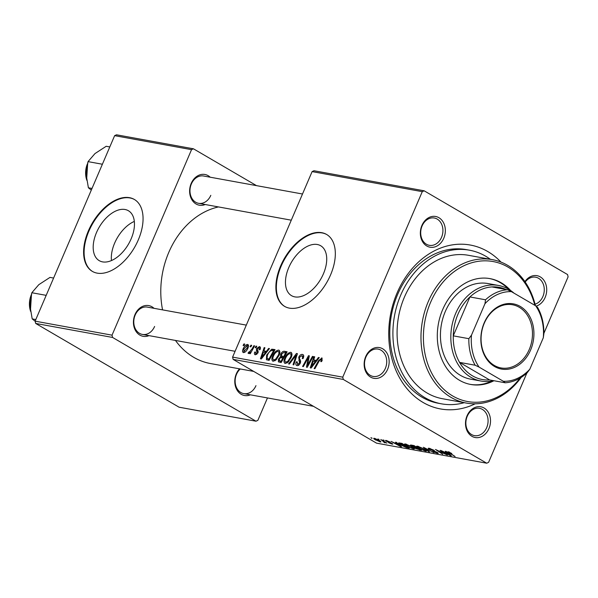 <?xml version="1.0" encoding="UTF-8"?>
<svg xmlns="http://www.w3.org/2000/svg" width="598" height="598" viewBox="0 0 598 598"><rect width="100%" height="100%" fill="white"/><g stroke="black" fill="none" stroke-linecap="round" stroke-linejoin="round"><path stroke-width="0.9" d="M111.46 260.556A28.906 16.908 120.3 0 1 134.318 221.417M125.049 209.502A28.906 16.908 -59.7 0 0 97.773 229.819A28.906 16.908 -59.7 0 0 99.238 260.653A28.906 16.908 -59.7 0 0 102.594 261.887A28.906 16.908 -59.7 0 0 129.871 241.57A28.906 16.908 -59.7 0 0 128.398 210.728A28.906 16.908 -59.7 0 0 125.049 209.502M129.504 197.676A41.643 24.361 -59.7 0 0 90.216 226.948A41.643 24.361 -59.7 0 0 92.331 271.372A41.643 24.361 -59.7 0 0 97.16 273.137A41.643 24.361 -59.7 0 0 136.449 243.872A41.643 24.361 -59.7 0 0 134.341 199.448A41.643 24.361 -59.7 0 0 129.504 197.676M134.58 199.59A41.643 24.361 -59.7 0 0 129.99 197.96A41.643 24.361 -59.7 0 0 90.814 227.023A41.643 24.361 -59.7 0 0 92.578 271.507M323.406 273.847A28.906 16.908 -59.7 0 0 320.67 245.733A28.906 16.908 -59.7 0 0 288.774 267.545A28.906 16.908 -59.7 0 0 291.51 295.659A28.906 16.908 -59.7 0 0 323.406 273.847M330.545 274.953A41.643 24.361 -59.7 0 0 326.605 234.453A41.643 24.361 -59.7 0 0 280.664 265.871A41.643 24.361 -59.7 0 0 284.603 306.378A41.643 24.361 -59.7 0 0 330.545 274.953M326.852 234.595A41.643 24.361 -59.7 0 0 281.15 266.155A41.643 24.361 -59.7 0 0 284.842 306.512M365.714 356.572A15.615 12.386 -79.7 0 1 382.72 348.813A15.615 12.386 -79.7 0 1 387.594 369.347A15.615 12.386 -79.7 0 1 370.588 377.106A15.615 12.386 -79.7 0 1 365.714 356.572M385.336 368.45A13.881 11.011 100.3 0 0 378.1 349.112A13.881 11.011 100.3 0 0 365.894 357.096A13.881 11.011 100.3 0 0 373.13 376.426A13.881 11.011 100.3 0 0 385.336 368.45M421.911 225.461A15.615 12.386 -79.7 0 1 438.91 217.702A15.615 12.386 -79.7 0 1 443.783 238.236A15.615 12.386 -79.7 0 1 426.785 245.995A15.615 12.386 -79.7 0 1 421.911 225.461M441.533 237.339A13.881 11.011 100.3 0 0 434.298 218.001A13.881 11.011 100.3 0 0 422.083 225.984A13.881 11.011 100.3 0 0 429.319 245.315A13.881 11.011 100.3 0 0 441.533 237.339M524.917 281.628A15.615 12.386 -79.7 0 1 541.474 277.711A15.615 12.386 -79.7 0 1 545.144 297.438A15.615 12.386 -79.7 0 1 536.114 306.139M535.053 304.218A13.881 11.011 100.3 0 0 542.887 296.533A13.881 11.011 100.3 0 0 535.651 277.203A13.881 11.011 100.3 0 0 525.216 282.054M467.068 415.767A15.615 12.386 -79.7 0 1 484.074 408.008A15.615 12.386 -79.7 0 1 488.947 428.549A15.615 12.386 -79.7 0 1 471.942 436.308A15.615 12.386 -79.7 0 1 467.068 415.767M486.69 427.645A13.881 11.011 100.3 0 0 479.454 408.307A13.881 11.011 100.3 0 0 467.247 416.29A13.881 11.011 100.3 0 0 474.483 435.628A13.881 11.011 100.3 0 0 486.69 427.645M250.383 394.83A15.615 12.386 -79.7 0 1 237.384 390.614A15.615 12.386 -79.7 0 1 236.345 373.765A15.615 12.386 -79.7 0 1 239.514 368.824M240.284 368.966A13.881 11.011 100.3 0 0 236.524 374.288A13.881 11.011 100.3 0 0 243.76 393.619A13.881 11.011 100.3 0 0 255.966 385.643M149.029 335.627A15.615 12.386 -79.7 0 1 136.03 331.419A15.615 12.386 -79.7 0 1 134.991 314.57A15.615 12.386 -79.7 0 1 154 308.314M246.301 325.118L147.377 307.11A13.881 11.011 100.3 0 0 135.17 315.086A13.881 11.011 100.3 0 0 142.406 334.424A13.881 11.011 100.3 0 0 154.613 326.448M205.226 204.516A15.615 12.386 -79.7 0 1 192.227 200.308A15.615 12.386 -79.7 0 1 191.188 183.459A15.615 12.386 -79.7 0 1 210.197 177.202M302.498 194.006L203.574 175.999A13.881 11.011 100.3 0 0 191.36 183.975A13.881 11.011 100.3 0 0 198.603 203.313A13.881 11.011 100.3 0 0 210.81 195.337M475.201 403.792A83.294 66.079 -79.7 0 1 403.68 384.335A83.294 66.079 -79.7 0 1 397.094 292.93A83.294 66.079 -79.7 0 1 500.997 262.103M490.36 259.285A78.084 61.945 100.3 0 0 469.415 250.181L466.298 249.613A78.084 61.945 100.3 0 0 397.625 294.493A78.084 61.945 100.3 0 0 438.327 403.261L441.444 403.829A78.084 61.945 100.3 0 0 464.257 402.686M218.479 206.93A79.818 63.328 100.3 0 0 168.8 252.349A79.818 63.328 100.3 0 0 162.566 309.876M175.468 340.441A79.818 63.328 100.3 0 0 210.406 363.532L253.716 371.41M313.987 170.744L424.154 190.799L422.263 191.659L312.104 171.604L313.987 170.744M543.866 333.385L568.1 276.837L567.562 274.557L424.154 190.799M279.46 350.563L278.646 350.092C280.118 350.854 280.275 352.596 279.102 355.302L276.014 359.989L273.144 361.259C271.627 360.467 271.485 358.68 272.733 355.9C274.213 352.401 276.186 350.465 278.646 350.092L279.094 350.249M273.144 361.259L272.681 361.095M266.461 351.258L268.644 348.425L269.459 348.574L261.363 358.957L260.444 358.793L264.159 347.602L264.921 347.744L263.882 350.787L267.082 351.624M322.255 358.292L321.604 357.91L322.053 360.609L321.552 361.596L320.73 361.603L321.216 360.654L320.999 359.189L319.123 361.072L314.907 368.704L314.144 368.57L318.502 360.669L321.971 358.038M322.307 359.906L320.999 359.189M303.478 355.033L302.416 354.412C303.889 354.816 304.105 356.199 303.066 358.553L302.259 358.546L302.76 356.894L301.811 355.69L299.546 357.268L299.329 358.262L300.495 360.497L300.323 363.061C299.419 364.922 298.327 365.774 297.034 365.61C295.771 365.243 295.517 364.055 296.279 362.029L297.191 361.812L297.61 364.324L299.538 362.986L298.746 357.23C299.762 355.197 300.988 354.255 302.416 354.412L303.036 354.636M303.672 356.677L301.811 355.69M297.034 365.61L296.518 365.423M298.828 365.109L297.281 364.212L298.88 365.064M288.55 363.913L296.451 353.485L297.415 353.657L293.812 364.87L293.05 364.728L296.137 355.122L289.365 364.055L288.55 363.913M291.555 352.768L290.733 352.289C292.213 353.059 292.362 354.793 291.196 357.499L288.109 362.194L285.239 363.457C283.721 362.665 283.579 360.886 284.827 358.105C286.307 354.607 288.281 352.671 290.733 352.289L291.181 352.446M285.239 363.457L284.775 363.292M243.094 345.465L243.947 343.925L244.702 344.067L243.872 345.607L243.094 345.465M342.759 377.166L343.297 379.446L486.705 463.203L376.538 443.148L233.13 359.391L232.592 357.111L342.759 377.166L422.263 191.659M232.592 357.111L312.104 171.604M280.649 354.3C281.613 352.282 282.794 351.273 284.214 351.258L287.122 351.788L281.18 362.567L278.391 361.865L278.451 359.189L280.604 356.685L280.649 354.3L281.307 354.681M316.252 360.325L318.435 357.484L319.257 357.634L311.154 368.024L310.235 367.86L313.957 356.67L314.712 356.812L313.673 359.854L316.873 360.684M308.785 362.971L312.44 356.393L313.203 356.535L307.245 367.314L306.445 367.165L308.366 357.447L303.35 366.604L302.581 366.462L308.531 355.683L309.33 355.825L307.432 365.535L308.785 362.971L309.435 363.352M260.22 347.064L259.397 346.586C260.526 346.862 260.735 347.879 260.04 349.621L259.166 349.778L258.934 347.58L257.417 348.627L257.97 352.805L255.406 354.793C254.367 354.562 254.135 353.65 254.726 352.05L255.54 352.043L255.869 353.799L257.133 352.842L256.378 350.099L256.624 348.574L259.397 346.586L259.876 346.75M260.429 348.395L258.934 347.58M255.406 354.793L254.935 354.629M256.789 354.39L255.623 353.717L256.826 354.36M271.597 349.247L275.035 349.583L269.085 360.362L266.409 359.727L266.671 355.07L271.597 349.247L274.34 350.847M248.245 344.814L247.594 344.433C248.686 344.897 248.835 346.07 248.028 347.954C246.899 350.757 245.374 352.312 243.446 352.618C242.362 352.102 242.257 350.884 243.117 348.948C244.223 346.257 245.711 344.754 247.594 344.433L247.961 344.568M250.091 346.735L250.936 345.196L251.698 345.338L250.861 346.877L250.091 346.735M252.094 348.858L253.851 345.726L254.621 345.868L250.293 353.71L249.53 353.568L250.427 351.953L248.432 353.523L248.043 353.141L248.88 351.945L249.157 352.267L252.094 348.858L252.76 349.247M248.432 353.523L248.043 353.141L248.671 353.508M248.88 351.945L249.815 352.656L249.06 352.237M255.189 347.67L256.041 346.13L256.796 346.264L255.966 347.812L255.189 347.67M414.362 448.59L413.487 448.941L407.186 446.272L404.48 444.052L405.414 443.963L411.588 446.571L414.444 448.881M397.012 443.41L395.584 442.221L396.407 442.37L401.535 446.721L400.608 446.557L391.107 441.406L394.433 442.946L397.012 443.41L397.177 443.028M449.442 452.073L449.928 453.112L455.078 456.468L448.978 452.85C447.685 452.066 447.483 451.707 448.373 451.789L451.796 453.523L449.008 452.372L449.173 451.983M447.775 451.819L448.373 451.789M429.401 449.337C427.944 448.433 427.869 448.081 429.185 448.291L434.32 450.384L430.126 448.866L430.074 449.427L437.153 452.342C438.513 453.179 438.588 453.493 437.377 453.291L432.78 451.468L436.405 452.716L436.45 452.238L429.528 449.038M428.25 448.321L429.185 448.291M430.261 448.552L430.074 449.427M438.244 453.269L437.377 453.291L437.646 452.649M436.405 452.716L436.547 452.013M428.721 451.669L423.391 447.282L433.976 452.626L424.969 448.059L429.536 451.819L428.721 451.669L428.886 451.281M426.456 450.787L425.574 451.146L419.28 448.478L416.574 446.25L417.509 446.168L423.683 448.769L426.531 451.086M371.934 438.401L370.895 437.729L372.053 438.125M343.297 379.446L233.13 359.391M411.708 446.22C410.228 445.323 410.041 444.934 411.155 445.054L414.07 445.585L421.343 450.331L415.408 448.418L411.835 445.921M410.422 445.099L411.155 445.054M446.803 452.477L445.375 451.288L446.198 451.438L451.326 455.788L450.399 455.616L440.898 450.473L444.224 452.006L446.803 452.477L446.968 452.088M443.791 453.082L440.143 450.331L447.409 455.078L437.31 450.331L442.752 454.226L435.479 449.479L445.577 454.218L443.918 452.798M386.173 440.464L390.188 442.079L386.906 440.905L386.861 441.279L391.959 443.387L392.139 444.127L388.536 442.714L391.346 443.327L386.181 441.182L385.389 440.479L386.173 440.464M387.011 440.666L386.861 441.279M392.789 444.105L392.139 444.127L392.348 443.626M391.398 443.679L391.443 443.103M398.859 442.901L401.976 443.387L409.256 448.126L406.401 447.566L401.43 445.301C399.21 444.03 398.358 443.223 398.859 442.901L398.604 443.021M375.828 440.113C373.713 438.895 373.219 438.297 374.37 438.312L378.631 440.083C380.859 441.354 381.375 441.974 380.179 441.944L375.94 439.859M373.675 438.379L374.37 438.312M380.926 441.907L380.179 441.944L380.463 441.294M378.923 439.672L377.884 438.999L379.042 439.395M384.342 442.303L380.799 439.53L386.854 443.118L385.007 442.266L385.164 442.856L384.432 442.632L383.767 442.124L384.566 442.281L384.791 441.773M385.119 441.989L385.299 442.557M384.028 440.606L382.982 439.926L384.148 440.322M486.705 463.203L488.596 462.344L526.86 373.055M116.52 134.797L193.431 148.797L191.539 149.657L114.637 135.656L116.52 134.797M256.505 185.634L193.431 148.797M35.671 323.443L179.071 407.201L255.981 421.201L112.574 337.444L35.671 323.443L35.125 321.163L114.637 135.656M35.125 321.163L112.035 335.164L191.539 149.657M255.981 421.201L257.873 420.342L267.47 397.939M112.035 335.164L112.574 337.444M419.729 449.636L417.464 448.156L415.356 447.917L418.436 449.397L419.848 449.352M416.731 447.319L414.152 446.003L411.701 445.697L411.917 445.196M412.201 445.248L412.485 446.37L416.612 447.603M425.948 450.272L425.574 451.146M425.395 449.853L425.2 450.294L422.891 448.612L417.815 446.811L418.039 446.287M424.61 450.571L425.2 450.294L424.61 450.571L420.125 448.664C417.957 447.424 417.397 446.781 418.45 446.736L418.578 446.437M450.593 455.168L450.399 455.616M448.904 454.271L447.386 452.985L445.323 452.611L450.04 455.183L449.076 453.875M447.558 452.589L447.386 452.985M445.48 452.238L445.323 452.611M386.465 440.524L386.181 441.182M400.802 446.101L400.608 446.557M399.113 445.211L397.595 443.918L395.532 443.544L400.249 446.115L399.113 445.211L399.285 444.815M397.76 443.522L397.595 443.918M395.689 443.17L395.532 443.544M401.251 443.253L399.868 443.596L406.401 447.566M407.761 447.155L401.086 443.619M406.535 447.237L407.634 447.439M413.861 448.074L413.487 448.941M413.3 447.648L413.113 448.096L410.796 446.407L405.721 444.606L405.945 444.082M412.515 448.365L413.113 448.096L412.515 448.365L408.03 446.467C405.863 445.218 405.309 444.576 406.356 444.538L406.483 444.239M375.23 438.536L375.133 438.768C374.542 438.865 375.028 439.358 376.591 440.255L379.438 441.503L380.051 440.98M379.438 441.503C380.096 441.421 379.603 440.92 377.973 440.001L374.767 438.812L374.924 438.446M384.798 441.773L384.432 442.632M244.582 344.291L243.947 343.925M286.636 352.671L284.214 351.258M279.117 359.577L278.451 359.189M282.331 357.694L280.604 356.685M281.112 361.17L282.959 357.806L280.305 357.813L279.229 359.278L279.812 360.93L281.748 361.543M283.601 358.18L282.959 357.806M281.531 361.932L279.251 360.758L281.464 362.052M283.654 356.55L285.665 352.91L283.474 352.573L281.396 354.465L282.054 356.259L284.297 356.916M286.3 353.276L285.665 352.91M284.028 357.41L281.494 356.072L283.968 357.514M285.478 358.486L284.827 358.105M287.877 361.237L290.464 357.312C291.301 355.376 291.189 354.128 290.127 353.568C288.191 354.009 286.659 355.608 285.53 358.359C284.655 360.325 284.753 361.596 285.814 362.179L287.877 361.237L288.625 361.67M291.114 357.694L290.464 357.312M287.145 362.956L285.5 362.067L287.092 362.993M291.959 354.562L290.127 353.568M297.311 353.986L296.451 353.485M296.817 355.518L296.137 355.122M303.029 358.553L302.416 358.195M303.515 357.335L302.76 356.894M296.944 362.425L296.279 362.029M297.034 362.171L296.384 361.79M300.181 363.367L299.538 362.986M300.54 362.463L299.673 361.954M299.419 357.626L298.746 357.23M321.851 361.035L321.216 360.654M319.138 361.043L318.502 360.669M319.078 357.858L318.435 357.484M314.63 357.066L313.957 356.67M316.32 361.401L313.673 359.854M312.881 364.616L315.288 361.536L313.225 361.162L311.319 366.753L312.881 364.616L313.524 364.989M315.923 361.91L315.288 361.536M311.887 367.09L311.319 366.753M313.075 356.767L312.44 356.393M308.972 357.798L308.366 357.447M309.278 356.116L308.531 355.683M308.03 365.886L307.432 365.535M255.398 352.446L254.726 352.05M257.768 353.216L257.133 352.842M258.052 352.596L257.334 352.185M258.179 351.153L256.378 350.099M257.304 348.978L256.624 348.574M269.287 348.798L268.644 348.425M264.832 347.999L264.159 347.602M266.529 352.334L263.882 350.787M263.09 355.556L265.497 352.469L263.434 352.095L261.528 357.694L263.09 355.556L263.733 355.922M266.132 352.842L265.497 352.469M262.096 358.023L261.528 357.694M274.669 350.241L272.875 349.195M267.328 355.451L266.671 355.07M269.018 358.964L273.57 350.705L272.598 350.525C270.475 350.443 268.741 352.028 267.396 355.279L267.044 358.404L269.653 359.338M274.205 351.078L273.57 350.705M267.044 358.404L269.466 359.675M273.383 356.281L272.733 355.9M275.783 359.039L278.369 355.107C279.206 353.179 279.094 351.93 278.033 351.362C276.104 351.811 274.564 353.411 273.436 356.161C272.561 358.127 272.658 359.398 273.72 359.974L275.783 359.039L276.53 359.473M279.019 355.489L278.369 355.107M275.05 360.758L273.406 359.861L274.998 360.788M279.864 352.364L278.033 351.362M243.775 349.329L243.117 348.948M244.911 352.244L243.745 351.564L247.221 347.939L247.161 345.435L243.872 349.09L243.909 351.624L244.941 352.222M247.864 348.313L247.221 347.939M248.529 346.19L247.161 345.435M251.571 345.569L250.936 345.196M254.494 346.1L253.851 345.726M251.063 352.319L250.427 351.953M256.669 346.496L256.041 346.13M510.602 290.501A53.79 42.675 100.3 0 0 490.009 278.623A53.79 42.675 100.3 0 0 442.699 309.54A53.79 42.675 100.3 0 0 470.738 384.469A53.79 42.675 100.3 0 0 493.955 380.732M508.517 289.185A53.79 42.675 100.3 0 0 489.485 278.533M534.836 305.316A71.147 56.444 100.3 0 0 486.301 260.84A71.147 56.444 100.3 0 0 430.545 302.439A71.147 56.444 100.3 0 0 445.734 391.032A71.147 56.444 100.3 0 0 520.036 378.1M521.202 377.383A72.881 57.819 -79.7 0 1 466.276 403.059A72.881 57.819 -79.7 0 1 428.288 301.541A72.881 57.819 -79.7 0 1 492.386 259.652A72.881 57.819 -79.7 0 1 535.412 305.653M492.386 259.652L468.481 255.301A72.881 57.819 100.3 0 0 404.39 297.191A72.881 57.819 100.3 0 0 442.378 398.702L466.276 403.059M469.415 250.181A78.084 61.945 100.3 0 0 400.742 295.061A78.084 61.945 100.3 0 0 441.444 403.829M493.791 380.702A48.588 38.549 -79.7 0 1 481.024 381.046L470.633 379.154A48.588 38.549 -79.7 0 1 445.308 311.483A48.588 38.549 -79.7 0 1 488.035 283.557L498.426 285.448A48.588 38.549 -79.7 0 1 508.592 289.23A48.588 38.549 -79.7 0 1 513.966 293.125M470.215 384.365A53.79 42.675 100.3 0 0 491.78 381.105M53.603 278.055L49.993 277.397L38.795 284.685L31.836 292.736L46.188 295.352M35.813 319.556L32.202 318.898L29.9 305.429L31.836 292.736M35.14 321.223L32.202 318.898M102.385 164.241L88.033 161.624L94.985 153.574L106.182 146.286L109.793 146.944M92.01 188.445L88.399 187.787L86.097 174.317L88.033 161.624M91.307 190.089L88.399 187.787M520.26 306.438A33.144 26.297 -79.7 0 1 530.605 350.017A33.144 26.297 -79.7 0 1 494.524 366.492A33.144 26.297 -79.7 0 1 484.178 322.905A33.144 26.297 -79.7 0 1 520.26 306.438M494.307 365.43A32.105 25.467 100.3 0 0 501.019 367.934A32.105 25.467 100.3 0 0 530.777 345.285A32.105 25.467 100.3 0 0 519.236 307.267A32.105 25.467 100.3 0 0 512.523 304.763A32.105 25.467 100.3 0 0 482.765 327.412A32.105 25.467 100.3 0 0 494.307 365.43M506.76 289.821A46.853 37.166 100.3 0 0 491.907 286.928A46.853 37.166 100.3 0 0 469.931 296.952A46.853 37.166 100.3 0 0 453.262 335.844A46.853 37.166 100.3 0 0 459.563 362.388A46.853 37.166 100.3 0 0 472.57 375.88A46.853 37.166 100.3 0 0 489.627 379.947L505.213 382.787L503.374 381.292A45.119 35.79 100.3 0 0 529.821 369.22L543.298 337.78A45.119 35.79 100.3 0 0 535.718 305.832L511.41 291.637A45.119 35.79 100.3 0 0 484.963 303.709L471.486 335.149A45.119 35.79 100.3 0 0 479.073 367.097L503.374 381.292M481.024 381.046A48.588 38.549 -79.7 0 1 470.858 377.263A48.588 38.549 -79.7 0 1 453.396 319.721A48.588 38.549 -79.7 0 1 498.426 285.448M479.073 367.097L475.148 365.221L459.563 362.388L489.627 379.947M484.963 303.709L485.524 299.792L469.931 296.952L453.262 335.844L468.854 338.685L471.486 335.149M491.907 286.928L507.493 289.761L511.41 291.637M535.718 305.832L537.557 307.327A46.853 37.166 -79.7 0 1 543.859 333.863L543.298 337.78M529.821 369.22L527.189 372.756A46.853 37.166 -79.7 0 1 505.213 382.787M475.148 365.221A46.853 37.166 -79.7 0 1 468.854 338.685M485.524 299.792A46.853 37.166 -79.7 0 1 507.493 289.761M419.647 449.621L419.482 449.995M295.868 358.464L295.158 358.045M300.689 361.641L298.865 360.572M307.955 363.263L307.23 362.837M308.553 360.101L307.828 359.675M258.201 352.05L257.02 351.355M31.178 295.106A19.091 15.144 100.3 0 0 30.259 310.175M87.368 163.994A19.091 15.144 100.3 0 0 86.448 179.064M425.253 450.511L425.507 449.928M429.461 448.874L429.67 448.395M399.868 443.596L400.107 443.043M413.158 448.313L413.412 447.73M267.231 358.553L269.392 359.809M313.464 406.311L243.76 393.619M142.406 334.424L235.081 351.295M30.401 311.162L31.515 293.842M291.278 220.184L198.603 203.313M87.712 162.731L86.598 180.05"/></g></svg>
